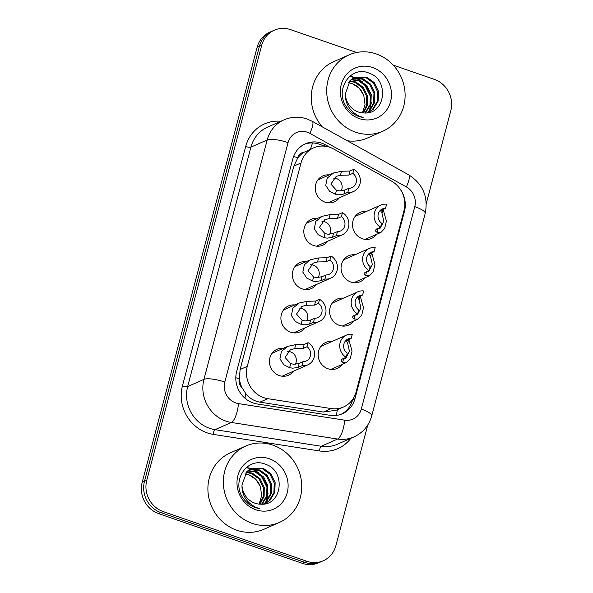 <?xml version="1.0" encoding="UTF-8"?>
<svg xmlns="http://www.w3.org/2000/svg" width="593" height="593" viewBox="0 0 593 593"><rect width="100%" height="100%" fill="white"/><g stroke="black" fill="none" stroke-linecap="round" stroke-linejoin="round"><path stroke-width="0.89" d="M342.198 364.376A14.188 13.157 -113.9 0 1 337.217 368.409A14.188 13.157 -113.9 0 1 327.959 368.735A14.188 13.157 -113.9 0 1 318.196 355.904A14.188 13.157 -113.9 0 1 325.727 342.465A14.188 13.157 -113.9 0 1 332.065 341.479M353.65 321.035A14.188 13.157 -113.9 0 1 348.669 325.068A14.188 13.157 -113.9 0 1 339.411 325.394A14.188 13.157 -113.9 0 1 329.649 312.555A14.188 13.157 -113.9 0 1 337.18 299.117A14.188 13.157 -113.9 0 1 343.517 298.138M365.103 277.687A14.188 13.157 -113.9 0 1 360.121 281.719A14.188 13.157 -113.9 0 1 350.863 282.046A14.188 13.157 -113.9 0 1 341.101 269.215A14.188 13.157 -113.9 0 1 348.632 255.768A14.188 13.157 -113.9 0 1 354.97 254.79M376.555 234.346A14.188 13.157 -113.9 0 1 371.574 238.379A14.188 13.157 -113.9 0 1 362.316 238.705A14.188 13.157 -113.9 0 1 352.553 225.866A14.188 13.157 -113.9 0 1 360.084 212.427A14.188 13.157 -113.9 0 1 366.422 211.449M293.513 371.188A14.188 13.157 -113.9 0 1 288.524 375.221A14.188 13.157 -113.9 0 1 279.266 375.547A14.188 13.157 -113.9 0 1 269.504 362.716A14.188 13.157 -113.9 0 1 277.042 349.27A14.188 13.157 -113.9 0 1 283.38 348.291M304.965 327.847A14.188 13.157 -113.9 0 1 299.976 331.88A14.188 13.157 -113.9 0 1 290.718 332.206A14.188 13.157 -113.9 0 1 280.956 319.368A14.188 13.157 -113.9 0 1 288.494 305.929A14.188 13.157 -113.9 0 1 294.832 304.95M316.417 284.499A14.188 13.157 -113.9 0 1 311.429 288.532A14.188 13.157 -113.9 0 1 302.171 288.858A14.188 13.157 -113.9 0 1 292.408 276.027A14.188 13.157 -113.9 0 1 299.947 262.58A14.188 13.157 -113.9 0 1 306.284 261.602M327.87 241.158A14.188 13.157 -113.9 0 1 322.881 245.183A14.188 13.157 -113.9 0 1 313.623 245.509A14.188 13.157 -113.9 0 1 303.861 232.678A14.188 13.157 -113.9 0 1 311.399 219.24A14.188 13.157 -113.9 0 1 317.737 218.261M339.322 197.81A14.188 13.157 -113.9 0 1 334.333 201.842A14.188 13.157 -113.9 0 1 325.075 202.169A14.188 13.157 -113.9 0 1 315.313 189.33A14.188 13.157 -113.9 0 1 322.851 175.891A14.188 13.157 -113.9 0 1 329.189 174.913M333.755 149.043A25.039 23.216 66.1 0 0 329.908 147.323A25.039 23.216 66.1 0 0 313.571 147.902A25.039 23.216 66.1 0 0 301.014 162.949L247.274 366.348A25.039 23.216 66.1 0 0 267.799 398.674L331.228 408.57A25.039 23.216 66.1 0 0 343.525 406.991A25.039 23.216 66.1 0 0 356.089 391.943L403.996 210.611A25.039 23.216 66.1 0 0 391.35 181.013L333.755 149.043M242.018 387.674A25.039 23.216 -113.9 0 1 239.416 378.46L239.305 378.868A8.346 7.739 66.1 0 0 242.018 387.674L245.71 393.478C249.453 398.237 254.197 401.135 259.934 402.15L323.363 412.046L336.09 410.282L343.525 406.991M313.571 147.902L304.239 152.186A8.346 7.739 66.1 0 0 297.716 157.797A25.039 6.13 -165.2 0 0 293.609 156.478M297.716 157.797L297.604 158.205A25.039 23.216 -113.9 0 1 304.239 152.186M297.604 158.205L293.846 166.114L240.106 369.521L239.416 378.46M367.771 424.973L335.868 545.701A25.039 23.216 -113.9 0 1 323.311 560.748A25.039 23.216 -113.9 0 1 306.974 561.326L163.26 511.611L160.97 512.626A25.039 23.216 -113.9 0 1 144.484 481.301L259.415 46.284A25.039 23.216 -113.9 0 1 271.979 31.236A25.039 23.216 -113.9 0 0 259.415 46.284L144.484 481.301A25.039 23.216 -113.9 0 0 160.97 512.626L304.691 562.334L160.97 512.626L158.687 513.634A25.039 23.216 -113.9 0 1 142.194 482.317L257.132 47.299A25.039 23.216 -113.9 0 1 269.689 32.252L274.262 30.228A25.039 23.216 -113.9 0 1 290.6 29.65L356.63 52.495M323.311 560.748L321.021 561.764A25.039 23.216 -113.9 0 1 304.691 562.334A25.039 23.216 -113.9 0 0 321.021 561.764L318.738 562.772A25.039 23.216 -113.9 0 1 302.4 563.35L158.687 513.634M329.96 147.338L325.601 144.922A25.039 23.216 66.1 0 0 321.754 143.202A25.039 23.216 66.1 0 0 305.417 143.773A25.039 23.216 66.1 0 0 292.86 158.82L236.629 371.633A25.039 23.216 66.1 0 0 257.154 403.959L330.101 415.337A25.039 23.216 66.1 0 0 342.398 413.758A25.039 23.216 66.1 0 0 354.962 398.711L404.478 211.286A25.039 23.216 66.1 0 0 400.023 188.9M304.291 144.314A25.039 23.216 -113.9 0 1 319.464 144.21A25.039 23.216 -113.9 0 1 323.311 145.93L323.57 146.078M393.27 65.163L434.313 79.366A25.039 23.216 -113.9 0 1 450.806 110.683L426.285 203.495M163.26 511.611A25.039 23.216 -113.9 0 1 146.767 480.293L261.706 45.276A25.039 23.216 -113.9 0 1 274.262 30.228M352.813 399.178L352.672 399.719A25.039 23.216 -113.9 0 1 341.242 414.233M352.85 173.334L348.929 175.068L340.464 175.291L336.209 176.366L330.872 184.082L336.498 190.286L339.604 190.902L344.978 189.99L348.906 188.255A8.346 7.739 66.1 0 0 351.983 187.64A8.346 7.739 66.1 0 0 356.43 180.991A8.346 7.739 66.1 0 0 352.85 173.334L353.91 169.294L349.989 171.029L341.524 171.266L333.592 172.963L317.863 179.924M341.086 190.879A8.346 7.739 66.1 0 0 336.379 178.515A8.346 7.739 66.1 0 0 333.459 178.1M353.91 169.294A12.52 11.608 66.1 0 1 360.366 180.843A12.52 11.608 66.1 0 1 353.673 191.457A12.52 11.608 66.1 0 1 347.839 192.295L343.918 194.03L338.573 194.815L335.438 194.304L329.664 191.398L325.742 185.439L327.24 178.056L333.592 172.963M347.839 192.295L348.906 188.255M378.112 228.327L380.202 228.164L383.79 221.226L382.018 213.317L380.662 210.819L385.546 208.299A8.346 7.739 66.1 0 0 382.463 208.914A8.346 7.739 66.1 0 0 378.015 215.563A8.346 7.739 66.1 0 0 381.603 223.22L380.536 227.26L376.614 228.994L375.569 230.091L375.806 231.352L376.992 232.337L380.958 232.397L365.236 239.357M385.546 208.299L386.614 204.259A12.52 11.608 66.1 0 0 380.78 205.096A12.52 11.608 66.1 0 0 374.079 215.711A12.52 11.608 66.1 0 0 380.536 227.26M383.137 209.359L386.391 221.078L384.642 228.513L380.958 232.397M341.398 216.675L337.476 218.409L329.011 218.632L324.756 219.714L319.419 227.423L325.046 233.627L328.151 234.25L333.525 233.338L337.454 231.604A8.346 7.739 66.1 0 0 340.53 230.988A8.346 7.739 66.1 0 0 344.978 224.332A8.346 7.739 66.1 0 0 341.398 216.675L342.457 212.642L338.536 214.377L330.071 214.607L322.14 216.312L306.411 223.264M329.634 234.228A8.346 7.739 66.1 0 0 324.927 221.856A8.346 7.739 66.1 0 0 322.006 221.441M342.457 212.642A12.52 11.608 66.1 0 1 348.914 224.191A12.52 11.608 66.1 0 1 342.22 234.806A12.52 11.608 66.1 0 1 336.387 235.636L332.465 237.37L327.121 238.156L323.986 237.652L318.211 234.746L314.29 228.787L315.787 221.404L322.14 216.312M336.387 235.636L337.454 231.604M329.945 260.023L326.024 261.758L317.559 261.98L313.304 263.055L307.967 270.771L313.593 276.975L316.699 277.591L322.073 276.686L326.002 274.952A8.346 7.739 66.1 0 0 329.078 274.329A8.346 7.739 66.1 0 0 333.525 267.68A8.346 7.739 66.1 0 0 329.945 260.023L331.005 255.983L327.084 257.718L318.619 257.955L310.688 259.652L294.958 266.613M318.182 277.576A8.346 7.739 66.1 0 0 313.475 265.204A8.346 7.739 66.1 0 0 310.554 264.789M331.005 255.983A12.52 11.608 66.1 0 1 337.461 267.532A12.52 11.608 66.1 0 1 330.768 278.147A12.52 11.608 66.1 0 1 324.934 278.984L321.013 280.719L315.669 281.505L312.533 281L306.759 278.087L302.838 272.135L304.335 264.752L310.688 259.652M324.934 278.984L326.002 274.952M318.493 303.364L314.572 305.099L306.107 305.321L301.852 306.403L296.515 314.112L302.141 320.316L305.247 320.939L310.621 320.027L314.549 318.293A8.346 7.739 66.1 0 0 317.626 317.678A8.346 7.739 66.1 0 0 322.073 311.021A8.346 7.739 66.1 0 0 318.493 303.364L319.553 299.332L315.632 301.066L307.167 301.303L299.235 303.001L283.506 309.961M306.729 320.917A8.346 7.739 66.1 0 0 302.022 308.545A8.346 7.739 66.1 0 0 299.102 308.13M319.553 299.332A12.52 11.608 66.1 0 1 326.009 310.88A12.52 11.608 66.1 0 1 319.316 321.495A12.52 11.608 66.1 0 1 313.482 322.325L309.561 324.067L304.216 324.853L301.081 324.341L295.307 321.436L291.385 315.476L292.883 308.093L299.235 303.001M313.482 322.325L314.549 318.293M307.041 346.712L303.119 348.447L294.654 348.669L290.4 349.744L285.063 357.46L290.689 363.665L293.794 364.28L299.168 363.376L303.097 361.641A8.346 7.739 66.1 0 0 306.173 361.026A8.346 7.739 66.1 0 0 310.621 354.369A8.346 7.739 66.1 0 0 307.041 346.712L308.101 342.672L304.179 344.414L295.714 344.644L287.783 346.342L272.054 353.302M295.277 364.265A8.346 7.739 66.1 0 0 290.57 351.894A8.346 7.739 66.1 0 0 287.649 351.479M308.101 342.672A12.52 11.608 66.1 0 1 314.557 354.221A12.52 11.608 66.1 0 1 307.863 364.836A12.52 11.608 66.1 0 1 302.03 365.673L298.109 367.408L292.764 368.194L289.629 367.69L283.854 364.784L279.933 358.824L281.43 351.441L287.783 346.342M302.03 365.673L303.097 361.641M366.659 271.676L368.75 271.512L372.337 264.574L370.566 256.665L369.209 254.16L374.094 251.64A8.346 7.739 66.1 0 0 371.01 252.255A8.346 7.739 66.1 0 0 366.563 258.911A8.346 7.739 66.1 0 0 370.151 266.568L369.083 270.601L365.162 272.335L364.117 273.44L364.354 274.692L365.54 275.686L369.506 275.738L353.784 282.698M374.094 251.64L375.161 247.607A12.52 11.608 66.1 0 0 369.328 248.437A12.52 11.608 66.1 0 0 362.627 259.059A12.52 11.608 66.1 0 0 369.083 270.601M371.685 252.707L374.939 264.419L373.19 271.853L369.506 275.738M355.207 315.016L357.297 314.853L360.885 307.915L359.113 300.006L357.757 297.508L362.642 294.988A8.346 7.739 66.1 0 0 359.558 295.603A8.346 7.739 66.1 0 0 355.111 302.252A8.346 7.739 66.1 0 0 358.698 309.909L357.631 313.949L353.71 315.684L352.665 316.781L352.902 318.041L354.088 319.027L358.053 319.086L342.331 326.046M362.642 294.988L363.709 290.948A12.52 11.608 66.1 0 0 357.875 291.786A12.52 11.608 66.1 0 0 351.175 302.4A12.52 11.608 66.1 0 0 357.631 313.949M360.233 296.055L363.487 307.767L361.737 315.202L358.053 319.086M343.755 358.365L345.845 358.202L349.433 351.264L347.661 343.354L346.305 340.856L351.189 338.329A8.346 7.739 66.1 0 0 348.106 338.944A8.346 7.739 66.1 0 0 343.658 345.6A8.346 7.739 66.1 0 0 347.246 353.258L346.179 357.29L342.257 359.032L341.212 360.129L341.449 361.382L342.635 362.375L346.601 362.434L330.879 369.387M351.189 338.329L352.257 334.296A12.52 11.608 66.1 0 0 346.423 335.134A12.52 11.608 66.1 0 0 339.722 345.749A12.52 11.608 66.1 0 0 346.179 357.29M348.78 339.396L352.034 351.108L350.285 358.543L346.601 362.434M355.57 132.172A41.732 38.693 -113.9 0 1 326.854 94.428A41.732 38.693 -113.9 0 1 349.018 54.89A41.732 38.693 -113.9 0 1 376.244 53.933A41.732 38.693 -113.9 0 1 404.96 91.678A41.732 38.693 -113.9 0 1 382.796 131.216A41.732 38.693 -113.9 0 1 355.57 132.172M322.303 126.88A41.732 38.693 -113.9 0 1 333.577 61.724L349.018 54.89M348.373 82.62L352.123 83.517L359.173 88.112L363.791 95.503L365.014 104.427L362.456 112.892M368.038 112.722L372.315 109.705L377.244 101.522L377.593 91.752L373.345 82.976L365.725 77.513L354.288 77.572M368.12 112.707L373.219 109.305L378.156 101.114L378.504 91.344L374.257 82.575L366.637 77.112L354.74 77.364L350.092 80.566L345.334 93.894A18.865 17.494 -113.9 0 0 358.372 112.003A18.865 17.494 -113.9 0 0 363.946 112.966C385.702 114.946 389.401 79.781 369.506 73.332C350.27 64.363 333.444 91.263 347.305 108.015C350.433 112.055 354.303 114.886 358.921 116.517L363.124 117.54L358.854 115.961C349.662 111.047 345.156 103.686 345.334 93.894M366.77 112.9L368.683 111.314L373.612 103.123L373.961 93.353L369.713 84.584L362.093 79.121L352.553 78.558M367.163 112.855L369.595 110.906L374.524 102.722L374.872 92.953L370.625 84.184L363.005 78.721L352.976 78.283M364.969 112.996L369.98 104.731L370.329 94.962L366.089 86.193L358.461 80.73L350.923 79.788M365.444 112.989L370.892 104.331L371.24 94.561L366.993 85.785L359.373 80.329L351.323 79.455M362.894 112.929L366.652 105.198L366.696 96.57L362.456 87.794L354.836 82.338L349.418 81.293M363.435 112.959L367.49 105.094L367.608 96.17L363.361 87.393L355.741 81.93L349.781 80.893M372.649 67.543A27.211 25.232 -113.9 0 1 390.572 101.588A27.211 25.232 -113.9 0 1 359.165 118.563A27.211 25.232 -113.9 0 1 341.242 84.525A27.211 25.232 -113.9 0 1 372.649 67.543M382.796 131.216L367.356 138.05A41.732 38.693 -113.9 0 1 347.29 140.749M368.631 112.411L369.083 111.38M369.387 110.594L370.788 104.672M370.773 98.823L370.321 96.14L364.458 84.465M360.44 80.767L355.748 78.091M355.111 77.824L354.347 77.55M354.332 77.542L349.485 76.445M369.128 112.129L369.676 110.824M370.032 109.868L371.396 102.166M362.553 81.893L356.645 78.076M355.852 77.742L354.844 77.357M354.792 77.342L349.744 76.223M252.21 523.374A41.732 38.693 -113.9 0 1 223.494 485.63A41.732 38.693 -113.9 0 1 245.658 446.092A41.732 38.693 -113.9 0 1 272.884 445.135A41.732 38.693 -113.9 0 1 301.6 482.88A41.732 38.693 -113.9 0 1 279.436 522.418A41.732 38.693 -113.9 0 1 252.21 523.374M279.436 522.418L263.996 529.252A41.732 38.693 -113.9 0 1 236.77 530.209A41.732 38.693 -113.9 0 1 208.054 492.464A41.732 38.693 -113.9 0 1 230.217 452.926L245.658 446.092M245.013 473.822L248.763 474.719L255.813 479.314L260.431 486.705L261.654 495.629L259.097 504.094M264.678 503.924L268.955 500.907L273.884 492.724L274.233 482.954L269.985 474.178L262.365 468.715L250.928 468.774M264.76 503.909L269.859 500.507L274.796 492.316L275.145 482.546L270.897 473.777L263.277 468.314L251.38 468.566L246.732 471.769L241.974 485.096A18.865 17.494 -113.9 0 0 255.012 503.212A18.865 17.494 -113.9 0 0 260.586 504.169C282.342 506.148 286.041 470.983 266.146 464.534C246.91 455.565 230.084 482.465 243.945 499.217C247.073 503.257 250.943 506.088 255.561 507.719L259.764 508.742L255.494 507.163C246.303 502.249 241.796 494.888 241.974 485.096M263.411 504.102L265.323 502.516L270.252 494.325L270.601 484.555L266.353 475.786L258.733 470.323L249.193 469.76M263.803 504.057L266.235 502.108L271.164 493.925L271.512 484.155L267.265 475.386L259.645 469.923L249.616 469.486M261.609 504.198L266.62 495.933L266.969 486.164L262.729 477.395L255.101 471.932L247.563 470.99M262.084 504.191L267.532 495.533L267.88 485.763L263.633 476.987L256.013 471.531L247.963 470.657M259.534 504.132L263.292 496.4L263.336 487.772L259.097 478.996L251.476 473.54L246.058 472.495M260.075 504.161L264.13 496.297L264.248 487.372L260.001 478.595L252.381 473.14L246.421 472.095M269.289 458.745A27.211 25.232 -113.9 0 1 287.212 492.79A27.211 25.232 -113.9 0 1 255.805 509.765A27.211 25.232 -113.9 0 1 237.882 475.727A27.211 25.232 -113.9 0 1 269.289 458.745M265.271 503.613L265.723 502.582M266.027 501.797L267.428 495.874M267.413 490.026L266.961 487.342L261.098 475.668M257.08 471.969L252.388 469.293M251.751 469.026L250.987 468.752M250.972 468.744L246.125 467.647M265.76 503.331L266.316 502.026M266.672 501.07L268.036 493.369M259.193 473.095L253.285 469.278M252.492 468.944L251.484 468.566M251.432 468.544L246.384 467.425M244.909 398.155A25.039 8.057 -81.1 0 0 245.71 393.478M352.368 400.779A25.039 6.13 -165.2 0 0 351.819 400.542M310.28 149.354A25.039 5.93 -61 0 0 312.467 142.943M336.216 415.456A25.039 8.057 -81.1 0 0 337.395 409.704M239.305 378.868A25.039 6.13 -165.2 0 0 235.806 377.734M293.846 166.114L301.014 162.949M323.363 412.046L331.228 408.57M259.934 402.15L267.799 398.674M240.106 369.521L247.274 366.348M142.194 482.317L146.767 480.293M257.132 47.299L261.706 45.276M302.4 563.35L306.974 561.326M307.315 132.224A16.693 15.477 66.1 0 0 288.057 142.639L224.799 382.055A16.693 15.477 66.1 0 0 235.792 402.936A16.693 15.477 66.1 0 0 238.482 403.611L344.726 420.185A16.693 15.477 66.1 0 0 361.293 409.096L414.781 206.653A16.693 15.477 66.1 0 0 406.353 186.921L309.88 133.373A16.693 15.477 66.1 0 0 307.315 132.224M344.726 420.185A16.693 5.374 -81.1 0 1 337.558 439.035L231.314 422.461A33.386 30.955 -113.9 0 1 225.94 421.119A33.386 30.955 -113.9 0 1 203.948 379.357L267.206 139.941A33.386 30.955 -113.9 0 1 283.951 119.875L267.658 127.087A33.386 30.955 66.1 0 0 250.913 147.153L187.655 386.569A33.386 30.955 66.1 0 0 209.64 428.331A33.386 30.955 66.1 0 0 215.022 429.673L321.265 446.247A33.386 30.955 66.1 0 0 337.662 444.135L353.962 436.922A33.386 30.955 -113.9 0 1 337.558 439.035L321.265 446.247A4.173 1.342 98.9 0 0 319.471 450.954L213.228 434.38A37.559 34.824 -113.9 0 1 182.444 385.887L245.695 146.471A4.173 1.023 -165.2 0 0 250.913 147.153L267.206 139.941A16.693 4.084 14.8 0 1 288.057 142.639M213.228 434.38A4.173 1.342 98.9 0 1 215.022 429.673L231.314 422.461A16.693 5.374 -81.1 0 0 238.482 403.611M245.695 146.471A37.559 34.824 -113.9 0 1 280.815 121.261M350.819 438.316A37.559 34.824 -113.9 0 1 319.471 450.954M224.799 382.055A16.693 4.084 14.8 0 0 203.948 379.357L187.655 386.569A4.173 1.023 -165.2 0 1 182.444 385.887M361.293 409.096A16.693 4.084 14.8 0 1 371.715 415.893L425.203 213.45C428.428 196.876 422.942 184.008 408.74 174.853L312.266 121.306A16.693 3.951 -61 0 1 309.88 133.373M414.781 206.653A16.693 4.084 14.8 0 1 425.203 213.45M406.353 186.921A16.693 3.951 -61 0 0 408.74 174.853M323.311 145.93L325.601 144.922M403.729 211.619L404.478 211.286M352.672 399.719L354.962 398.711M335.438 194.304L336.498 190.286M340.464 175.291L341.524 171.266M348.929 175.068L349.989 171.029M343.918 194.03L344.978 189.99M383.056 209.396L382.018 213.317M378.045 228.357L376.992 232.337M323.986 237.652L325.046 233.627M329.011 218.632L330.071 214.607M337.476 218.409L338.536 214.377M332.465 237.37L333.525 233.338M312.533 281L313.593 276.975M317.559 261.98L318.619 257.955M326.024 261.758L327.084 257.718M321.013 280.719L322.073 276.686M301.081 324.341L302.141 320.316M306.107 305.321L307.167 301.303M314.572 305.099L315.632 301.066M309.561 324.067L310.621 320.027M289.629 367.69L290.689 363.665M294.654 348.669L295.714 344.644M303.119 348.447L304.179 344.414M298.109 367.408L299.168 363.376M371.603 252.744L370.566 256.665M366.593 271.705L365.54 275.686M360.151 296.085L359.113 300.006M355.14 315.046L354.088 319.027M348.699 339.433L347.661 343.354M343.688 358.394L342.635 362.375M312.266 121.306L307.055 118.978C299.198 116.361 291.504 116.658 283.951 119.875M353.962 436.922C363.027 432.66 368.95 425.648 371.715 415.893M353.673 191.457L327.996 202.821M380.78 205.096L355.103 216.46M342.22 234.806L316.543 246.169M330.768 278.147L305.091 289.51M319.316 321.495L293.639 332.858M307.863 364.836L282.186 376.199M369.328 248.437L343.651 259.801M357.875 291.786L332.199 303.149M346.423 335.134L320.746 346.49M363.791 95.503C361.411 89.536 357.446 85.54 351.886 83.502L348.328 82.679M260.431 486.705C258.051 480.738 254.086 476.742 248.526 474.704L244.968 473.881"/></g></svg>
